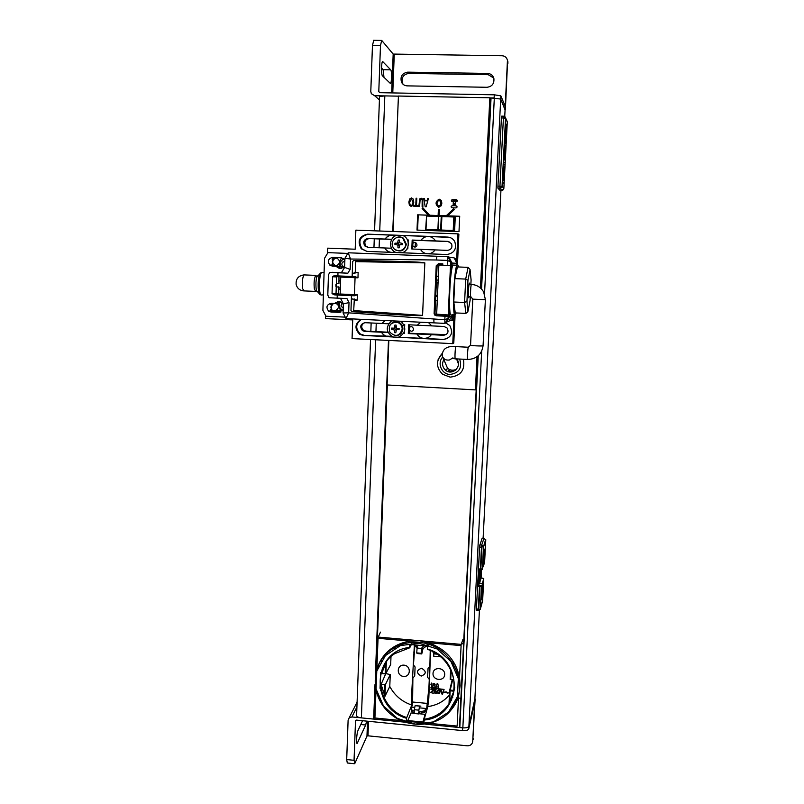<?xml version="1.0" encoding="UTF-8"?>
<svg xmlns="http://www.w3.org/2000/svg" width="804" height="804" viewBox="0 0 804 804"><rect width="100%" height="100%" fill="white"/><g stroke="black" fill="none" stroke-linecap="round" stroke-linejoin="round"><path stroke-width="1.21" d="M501.827 190.367L503.224 189.834L503.857 188.468L502.038 186.367L499.937 186.166L499.957 188.317L499.937 186.166L497.947 186.106L501.415 117.947L503.415 117.987L499.937 186.166L497.947 186.106L497.907 187.573L497.967 188.257L499.957 188.317L501.827 190.367L503.857 188.478L502.038 186.367L499.957 188.317L501.827 190.367L499.887 190.307L497.967 188.257L501.384 187.774L502.038 186.367L505.535 118.288L503.415 117.987L499.937 186.166L502.038 186.367L505.535 118.288L506.922 120.891M501.415 117.947L501.656 116.178M506.962 126.449L505.213 126.409L506.962 126.449L503.997 183.935L502.369 181.935L505.384 123.072L506.962 126.449L503.997 183.935L502.369 181.935L505.384 123.072L506.962 126.449M504.118 167.805L503.284 180.056L504.118 167.805M506.138 131.745L505.515 140.509L505.867 127.585L506.138 131.745M504.48 140.77L505.244 140.579L505.234 143.202L505.344 141.052M503.445 176.991L503.817 169.805L503.445 176.991M505.455 137.886L505.827 130.63L505.455 137.886M479.455 586.729L478.511 586.659L478.722 585.965L481.495 586.377L479.455 586.729L478.31 609.12L476.42 608.97L476.4 610.095L478.31 610.457L480.139 609.472M482.098 538.208L483.948 538.348L481.717 545.052L483.505 546.71L479.566 547.212L476.42 608.97L479.676 545.765L482.149 538.188M481.968 546.931L480.832 569.071L479.415 568.961L478.511 586.659L479.365 569.885L482.36 569.624L482.601 564.91L483.124 563.212L483.204 566.83L484.581 562.318M478.903 582.84L479.465 582.277L479.546 583.212L481.104 577.996L481.526 569.946L481.104 577.996L483.737 578.689L482.35 583.433L479.546 583.212L479.576 582.669L479.415 583.191L479.365 581.322L478.722 585.965M481.495 586.377L481.254 591.061L481.586 586.076L479.928 586.769L478.762 609.623L476.42 608.97M479.546 583.212L480.078 569.935L479.274 578.548L479.656 582.84L480.923 572.94L480.862 569.976L480.752 576.187L479.405 576.076M479.536 569.895L479.415 572.267L479.566 569.895M482.571 566.78L483.204 566.83L484.611 562.167M482.49 578.126L483.767 578.578L482.35 583.433L481.787 589.221L481.506 587.634M481.897 588.739L482.671 588.749L482.953 587.754L481.636 599.623C481.013 601.412 481.646 588.578 482.34 585.322L481.626 599.653L482.4 593.865L482.5 591.995L481.626 591.985M482.38 584.608L482.34 585.453M482.671 588.749L482.511 585.423M482.551 584.629L482.5 591.995M480.752 576.187L480.4 577.342L479.335 577.352M480.139 579.664L479.475 579.443M480.4 577.342L479.697 582.126M482.681 564.75L483.214 564.217L483.174 565.101L482.661 565.091M479.415 583.191L478.893 583.141M482.35 583.433L482.239 585.624L478.782 585.342M479.777 573.674L480.691 573.684M483.214 562.599L483.234 563.323M483.696 553.403L484.49 553.413L484.581 551.524L484.279 549.293L483.475 563.403M484.49 553.413L484.32 556.69L483.435 556.68M483.676 562.75L484.32 556.69M482.239 585.624L481.586 586.106M482.088 586.146L481.536 587.02M482.4 593.865L481.516 593.804M482.762 586.87L482.098 586.91M482.782 590.99L481.707 590.9L482.782 590.99M484.581 551.524L483.897 551.564M483.455 556.418L484.38 556.489L483.425 564.277C482.782 565.413 483.676 550.288 484.32 549.122L484.601 555.795L483.505 555.715M484.219 558.579L483.325 558.509M483.847 562.177L483.214 561.966M481.435 288.948L490.661 97.977L481.204 288.706M477.857 356.092L459.456 727.389L478.119 355.87M443.607 231.049L443.647 230.125M444.26 216.648L444.28 216.085M460.893 698.284L458.521 698.063M457.587 697.972L457.054 697.922M452.763 697.51L451.888 697.43M382.071 637.421L382.021 638.647M381.186 659.571L381.116 661.23M380.674 672.486L380.533 676.043M380.202 684.375L380.041 688.324M385.166 691.108L384.523 691.048M381.287 690.736L380.553 690.666M441.748 230.979L441.788 230.065M442.391 216.588L442.411 216.015M378.543 636.406L377.478 636.316L376.121 671.511M376.041 673.651L376.001 674.455M375.468 688.043L375.086 697.812L375.719 697.661M379.588 637.2L379.548 638.426M378.503 664.828L378.443 666.365M375.016 684.315L373.649 719.088L374.292 717.66L375.458 687.943M375.981 674.596L376.011 673.863M376.091 671.601L387.337 384.985M392.744 231.492L398.412 96.51M375.378 675.129L388.483 340.424M379.729 231.019L384.825 95.897L398.05 96.148M373.649 719.088L361.388 717.882L375.639 339.78M375.94 331.61L376.262 323.228M379.106 247.753L379.438 238.959M379.548 96.55L384.825 95.897L398.422 96.158M404.935 722.173L361.388 717.882C358.483 717.55 356.886 716.796 356.594 715.64L356.594 715.459M479.425 610.216L474.802 700.395L468.903 726.052C468.461 727.429 466.441 728.032 462.843 727.871L459.798 727.58L478.249 355.76M481.556 289.068L491.043 97.927L500.701 99.053L505.103 109.294L504.731 116.56M425.638 724.213L462.843 727.871L481.666 351.227M484.531 293.932L494.319 97.987L489.847 97.897M483.114 538.268L500.942 190.347M474.873 698.877L468.903 726.052L500.701 99.053L505.073 109.887M436.1 653.461L433.848 653.26L433.145 651.783M437.818 691.118L438.492 689.852L439.486 690.134L439.788 691.973L439.105 693.249L438.12 692.958L437.818 691.118M414.05 713.248L411.015 712.947L407.859 720.565L422.864 722.042L425.075 714.324L418.954 713.721M395.116 652.828L394.663 653.692L409.708 647.813L411.156 644.949M394.462 648.396L396.151 646.697M405.236 640.687L407.759 639.682M381.719 673.219L387.337 659.722M385.518 666.265L386.221 664.988M394.663 653.692C370.654 668.848 378.483 709.269 406.764 717.54L411.779 705.068C401.95 701.691 394.613 695.49 389.779 686.455L384.955 696.375L381.106 684.355L385.97 673.229M386.362 661.521L385.88 673.4L390.674 664.576L391.025 655.923M389.779 686.455L390.262 674.566L386.01 673.631M411.779 705.068L411.517 696.565L414.361 645.24M403.528 676.415C396.191 675.802 396.663 664.436 404.01 665.159C411.367 665.782 410.874 677.159 403.528 676.415M384.955 696.375L385.428 684.556L390.262 674.566M384.342 695.53L384.784 684.696L381.106 684.355M381.538 673.551L385.297 673.903L385.91 672.777M381.548 673.199L385.227 673.541L385.669 662.647M426.592 645.964L411.115 644.587M411.839 643.11L412.211 642.356M412.924 640.909L413.286 640.165M428.1 641.471L427.728 642.567M427.246 644.004L427.014 644.707M418.743 643.17L400.402 645.602L385.438 655.582L376.785 671.079L376.081 688.998L383.418 705.852L397.337 718.374L415.165 724.102L433.426 721.912L448.521 712.153L457.436 696.696L458.32 678.606L450.964 661.491L436.813 648.838L418.743 643.17M427.547 649.049L427.527 647.099L426.432 645.934L410.884 644.557L409.708 645.511L409.517 647.441C371.94 651.34 369.94 707.862 406.522 718.274L406.673 720.253L407.759 721.329L422.763 722.806L423.939 721.942L424.261 720.012C461.848 716.917 464.883 659.561 427.547 649.049M451.667 709.228C471.646 685.551 451.335 643.984 418.844 642.436C406.794 641.582 396.412 644.929 387.689 652.466C370.272 667.792 371.317 697.209 389.588 713.168C407.568 729.459 437.708 727.7 451.667 709.228L458.692 694.606L460.159 685.792L459.536 677.45C455.808 660.225 445.376 648.647 428.22 642.718L419.527 640.718L410.512 641.16C401.96 642.245 394.553 645.542 388.302 651.049C382.624 656.205 378.805 662.456 376.815 669.822L375.82 675.531M400.854 720.535L374.915 717.982L375.991 690.616M376.845 669.039L378.051 638.296L410.512 641.16M458.692 694.606L457.134 726.072L429.849 723.379M428.22 642.718L461.104 645.612L459.536 677.45M380.483 632.115L378.242 637.08L461.235 644.386L462.963 639.321M430.592 650.577L428.813 698.224L427.788 706.605C436.572 705.389 443.788 701.52 449.426 695.008M454.793 687.259L453.898 691.189L449.064 702.495L449.637 690.586L452.069 680.284L451.948 682.807M451.587 690.214L451.557 690.968M452.069 680.284L453.878 679.913M456.2 671.099L456.883 671.169L457.004 673.37M452.903 663.079L452.843 664.325M437.637 642.306L440.079 643.763M444.692 674.556C445.094 667.38 433.276 666.305 433.014 673.481C432.612 680.636 444.411 681.742 444.692 674.556M430.552 692.535L433.306 693.269L431.175 692.596L433.356 690.415L432.813 688.837L430.864 689.229L432.632 689.299L432.994 690.003L430.552 692.535M434.552 691.39L435.949 691.229L436.371 692.224L435.557 693.008L433.969 692.194L434.321 692.988L436.321 693.179L436.632 691.49L435.667 690.636L434.421 690.897L434.492 689.38L436.743 689.108L434.13 688.867L434.009 691.329L434.552 691.39M437.436 690.988L437.868 693.319L439.567 693.48L440.21 691.249L439.738 689.772L438.441 689.37L437.436 690.988M442.552 694.143L443.999 689.792L442.27 693.54L440.914 689.5L441.939 694.083L442.552 694.143M431.708 687.561L431.457 683.048L430.924 684.435L431.416 683.812L431.708 687.561M435.044 685.681L434.08 684.918L432.823 685.279L433.436 683.812L435.105 684.445L434.451 683.43L432.974 683.571L432.803 687.279L434.733 687.46L435.044 685.681M437.778 683.641L437.155 683.581L435.718 687.933L436.542 686.867L438.079 687.008L438.803 688.224L437.778 683.641M430.773 687.832L444.079 689.44L430.773 687.832M443.949 692.184L445.999 692.154L447.185 693.098L449.466 692.797L447.416 692.827L446.23 691.882L443.949 692.184M432.713 651.562L433.828 653.712L433.708 656.225L440.743 656.858M450.109 700.957L449.727 702.535C443.949 711.922 435.446 717.5 424.221 719.248L427.788 706.605M449.064 702.495L449.727 699.721M456.612 672.224L456.883 671.169M451.918 662.888L452.16 661.963M430.12 641.652L429.708 642.848M429.115 644.577L428.864 645.28M427.567 649.049L427.457 649.391C449.707 656.074 461.345 683.993 449.727 702.535M453.838 691.189L450.15 690.837L449.627 701.761M453.948 690.435L450.24 690.093L452.652 679.802M451.124 670.636L450.692 679.601L453.878 679.903M450.652 669.611L450.18 679.35L450.823 676.878M428.884 641.542L428.411 642.738M427.839 644.175L427.557 644.868M426.09 646.275L421.507 649.833M423.115 648.124L421.758 653.933L421.366 653.32L416.723 652.898L417.105 648.064L414.884 645.28L413.447 664.908L415.085 666.978L414.784 674.516L414.683 676.124L412.884 677.872L412.603 702.013L411.296 709.61L414.07 711.238M425.195 709.912L426.341 710.022L424.271 712.334L424.341 710.867L426.753 707.852L428.914 687.561L429.286 679.39L427.648 677.33L427.698 675.702L428.06 668.164L429.879 666.415L430.24 650.426M421.537 668.214C426.582 671.31 426.462 673.933 421.185 676.084C416.16 672.988 416.271 670.365 421.537 668.214M424.341 710.867L419.185 711.982L419.115 713.46L424.271 712.334M419.788 706.053L420.874 706.153L419.728 706.113L418.834 710.153L419.115 713.46M414.02 712.716L411.236 711.068L411.648 709.811M419.849 706.033L415.145 705.671L414.231 709.711L414.211 713.52L418.713 713.932M419.185 711.982L418.643 712.394M416.723 652.898L417.135 653.521L421.758 653.933M421.366 653.32L421.748 648.486L417.105 648.064L417.437 646.908L416.231 645.401M428.381 641.491L427.929 642.627M421.748 648.486L422.07 647.32L424.05 646.094M505.495 141.062L506.319 134.067L505.877 127.082L505.123 140.358L504.5 140.338M505.495 137.082L505.736 131.474L505.495 137.082M505.254 140.8L504.48 140.78M505.234 143.202L504.359 143.182M504.098 159.755L505.033 145.042L504.098 159.755L503.505 159.745M504.128 162.519L503.364 162.498M504.259 160.006L503.495 159.986M504.49 156.679L504.721 151.102L504.49 156.679M505.033 145.042L504.259 145.022M504.741 147.273L504.148 147.263M501.595 116.178L503.646 116.198L505.485 117.706L507.284 122.138L503.857 188.468L507.284 122.138M497.947 186.106L497.967 188.257M504.178 175.634L503.766 166.719C503.143 169.584 502.781 182.468 503.384 180.478L503.907 175.634M503.485 176.197L503.726 170.649L503.485 176.197M504.018 164.669L503.254 164.649M503.766 166.719L503.143 166.699M480.832 569.071L482.37 568.82L483.043 564.78M482.37 568.82L483.505 546.7L485.616 539.554M482.621 600.809L480.289 609.331L478.762 609.623M479.284 582.87L478.511 586.659L479.928 586.769M483.174 565.101L483.204 566.82M484.601 555.795L484.38 556.489M482.038 587.061L481.867 587.664M479.867 582.146L481.104 577.996M481.646 591.714L482.561 591.794M478.752 585.845L481.586 586.076M463.596 643.883L461.476 643.692M475.817 381.418L476.601 381.458M475.144 698.907L472.742 741.238L474.631 703.108L468.732 728.926L468.873 726.273M462.652 727.861L462.511 730.595C466.008 730.796 468.079 730.243 468.732 728.926M462.511 730.595L356.473 720.113L355.509 720.917L354.051 760.313L346.695 759.549L348.112 720.183L349.187 717.841L351.941 716.957L356.916 706.927M367.086 732.957L368.091 732.977M361.016 717.841L351.941 716.957M354.363 763.73L347.288 762.986L346.695 759.549M473.345 738.404L473.023 739.891M472.742 741.238L472.32 742.966C471.265 744.976 469.546 745.931 467.144 745.8L367.991 735.821L368.544 721.299M367.539 721.198L366.966 736.082L354.896 763.318L354.051 760.313M366.594 721.108L365.679 725.007L357.237 743.308C355.981 744.695 356.674 733.007 358.001 730.484L362.574 720.716M366.966 736.082L367.991 735.821M355.81 720.304L355.509 720.917M391.679 92.902L393.176 54.069L502.068 55.737C504.912 55.958 506.701 57.476 507.455 60.28L505.224 106.279L500.832 95.837L494.279 94.812L379.739 92.681L378.784 91.616L379.95 92.681M393.116 55.546L394.211 55.597M507.575 61.797L505.354 109.887M384.423 95.887L374.634 95.706L371.327 93.686L370.795 91.465L372.463 45.436L380.483 45.537L381.709 40.401L393.176 54.069M373.739 40.331L372.463 45.436M380.483 45.537L378.784 91.616M390.724 69.827C391.87 70.712 391.719 82.581 390.563 83.626L382.433 75.817C381.207 74.983 381.307 62.571 382.553 61.405L390.724 69.827L383.146 69.707L381.548 68.028M507.997 63.144L507.505 60.431M394.261 54.25L392.774 92.922M487.676 73.425C490.852 73.677 492.922 75.345 493.877 78.45C494.349 83.636 492.058 86.591 486.993 87.284L407.146 85.867C404.603 85.726 402.724 84.51 401.508 82.209C400.02 76.551 402.08 73.204 407.698 72.149L487.676 73.425L488.229 74.692L408.754 73.415C403.176 74.46 401.136 77.787 402.613 83.405L403.196 84.38M493.777 78.078L488.229 74.692M383.98 77.375L383.146 69.707M437.205 654.175L433.818 653.873M414.231 652.124L413.688 652.074M411.568 705.611L412.372 705.681M426.914 707.088L427.638 707.158M444.994 708.826L445.848 708.907M451.627 700.264L451.747 697.761M452.069 691.018L452.109 690.264M453.325 665.139L453.386 663.863M488.822 135.102L487.988 135.504M415.387 242.486L415.196 247.029M487.013 171.443L486.229 171.021M488.018 134.891L488.842 134.499M490.47 101.776L489.656 101.756M457.788 360.875L457.285 360.845M441.245 205.774L440.049 205.734M440.622 204.819L441.667 204.859M427.999 199.975L427.728 198.859L428.341 198.719M441.406 200.749L440.16 200.709M440.089 200.638L440.662 199.794M455.154 205.723L453.144 205.653M453.205 204.337L455.265 203.352M456.883 201.613L452.813 201.482L452.853 200.618L457.406 200.759M455.225 204.276L454.089 204.819L455.195 204.849M454.823 216.829L454.159 231.08L453.637 230.909L454.29 216.598L454.823 216.829M440.642 229.964L438.029 229.864L438.632 216.366L441.245 216.457L440.642 229.964M441.888 216.567L453.828 216.979L453.205 230.477L441.285 230.044L441.888 216.567M437.878 229.924L425.999 229.492L426.582 216.045L438.481 216.457L437.878 229.924M426.572 216.175L425.648 229.492L426.311 229.512M425.487 212.186L426.904 212.236M438.25 212.618L439.245 212.648M449.205 212.98L450.632 213.03M425.959 229.582L426.401 230.426M454.592 231.441L455.275 216.457L427.366 215.502L426.542 216.165M444.823 361.941L447.567 368.343M447.647 368.403C450.491 370.533 453.476 370.775 456.622 369.136M458.451 363.931L456.541 358.875C462.943 365.79 452.391 376.453 445.456 370.121L444.642 369.337C442.21 366.282 441.939 363.056 443.838 359.669M453.396 370.744L452.622 371.398L448.682 371.187L449.476 370.533L448.994 370.363L448.16 371.046C450.943 372.021 453.526 371.639 455.898 369.89L454.2 370.543M463.385 359.237C465.295 369.91 460.893 375.88 450.19 377.136M438.079 359.71L441.929 353.73M450.139 377.136L442.622 374.282C436.059 367.639 435.828 360.805 441.929 353.79M449.848 371.94L449.155 371.317M402.543 235.421C410.402 237.954 410.03 250.657 402.06 252.768M396.07 252.536C388.322 249.813 388.965 237.16 396.975 235.22M395.146 244.426L395.216 243.17M401.045 321.268C406.834 327.972 405.859 333.348 398.111 337.409M393.256 337.167C385.88 332.364 385.347 326.916 391.638 320.816M391.849 329.338L391.819 328.102M405.658 244.225C405.698 251.32 395.055 253.26 392.744 246.597C389.98 240.607 397.769 234.265 402.864 238.366L405.658 244.225M399.809 244.657L402.492 244.697L402.543 243.461L399.367 242.738L399.487 240.084L398.281 240.044L397.488 243.19L394.965 243.18L394.925 244.406L397.93 245.109L397.97 247.783L399.176 247.833L399.809 244.657M396.352 237.642C398.834 236.507 401.206 236.698 403.477 238.225L406.382 244.295C404.502 250.938 400.603 252.607 394.694 249.29M402.201 329.137C399.608 336.243 395.488 337.268 389.86 332.223C388.071 325.268 390.714 322.022 397.789 322.484C400.683 323.741 402.151 325.962 402.201 329.137M396.402 329.65L399.065 329.68L399.116 328.464L396.452 328.303L396.091 325.117L394.895 325.057L394.111 328.183L391.618 328.102L391.568 329.308L394.543 330.072L394.593 332.655L395.789 332.715L396.402 329.65M390.674 324.213C392.774 321.861 395.337 321.158 398.352 322.082C401.347 323.389 402.874 325.69 402.925 328.997C402.08 333.851 399.236 335.992 394.402 335.439M343.851 267.159L341.891 264.948C341.7 262.727 342.685 261.491 344.836 261.23C342.675 261.571 341.69 262.807 341.891 264.948M344.805 260.677L342.192 262.807M342.253 265.863L343.609 267.41M341.841 268.425C339.107 264.546 339.73 261.38 343.71 258.908L340.886 257.672L332.725 257.35C328.293 258.506 327.308 261.069 329.771 265.059L332.434 266.154L335.921 266.295L339.499 268.546L340.524 268.586L344.685 265.762M358.604 261.692L358.232 260.566M341.589 257.782L339.831 260.898M339.248 264.154L339.429 266.245M339.449 266.345L340.162 268.576M353.68 273.34L355.247 272.295L355.619 261.642L424.834 262.888L422.572 315.409C421.135 315.882 411.467 315.57 393.548 314.475L351.941 311.661L350.966 310.565L351.479 295.681L354.604 295.751L357.368 294.787L354.463 294.646L355.056 277.702L357.961 277.822L358.152 272.425L355.247 272.295M343.248 308.183L340.966 306.012L342.142 302.726M342.826 310.384C339.228 308.304 338.383 305.409 340.273 301.701M352.634 295.711C349.851 294.284 347.026 294.174 344.172 295.359M338.755 301.54L338.574 302.234M338.454 302.907L340.393 310.615M354.876 311.862L355.881 310.736M427.919 337.64C423.326 339.288 419.678 338.062 416.974 333.962L443.567 335.298C447.888 334.374 449.044 331.931 447.044 327.962L443.969 326.474L408.663 324.776L408.301 333.559L416.914 333.982C418.502 336.695 420.834 338.172 423.939 338.434L443.386 339.399L447.627 338.484M412.633 249.039L412.995 240.205L412.171 240.054L411.809 249.009L447.436 250.376C451.345 249.692 452.702 247.441 451.486 243.612L447.838 241.391L412.171 240.054M391.759 239.301L368.142 238.416C363.83 239.431 362.725 241.944 364.825 245.934L367.82 247.32L391.447 248.235M407.035 248.828L407.819 248.858L407.899 246.969M408.11 241.753L408.191 239.914L407.427 239.883M408.181 240.024L407.487 240.004M391.699 239.411L369.177 238.577C364.895 239.582 363.79 242.074 365.88 246.054L368.091 247.33M448.944 241.572L412.995 240.205M429.909 236.677C426.18 236.044 423.185 237.28 420.944 240.396M420.562 249.351C421.979 251.823 424.08 253.29 426.864 253.732C424.05 253.3 421.939 251.833 420.512 249.34M393.699 235.291C390.111 234.808 387.257 236.064 385.136 239.059M384.794 247.974C386.201 250.446 388.292 251.893 391.056 252.345C388.252 251.903 386.151 250.446 384.724 247.974M385.066 239.049C386.865 236.436 389.327 235.14 392.442 235.15L368.292 234.265C359.921 236.275 357.81 241.14 361.971 248.858L366.936 251.401M420.894 240.386C422.713 237.763 425.195 236.456 428.341 236.466L402.804 235.532M396.704 235.301L392.442 235.15L395.447 235.833M394.864 251.933L392.513 252.396M435.054 249.903C433.416 252.275 431.175 253.572 428.341 253.793M449.597 237.401L428.341 236.466C431.487 236.688 433.858 238.175 435.456 240.929M409.487 324.816L409.135 333.238L408.301 333.559M404.643 326.514L404.724 324.595L403.909 324.555M388.543 323.791L365.076 322.685C360.383 324.012 359.529 326.665 362.493 330.635L364.755 331.419L388.071 332.544M364.373 322.716C361.157 324.896 360.885 327.429 363.549 330.323L365.8 331.107L387.91 332.193M394.583 332.524L395.789 332.585M403.849 332.977L404.372 333.007M403.648 333.328L404.362 333.369L404.432 331.63M417.346 325.178L420.733 322.223M361.428 319.349C355.519 323.761 355.157 328.655 360.333 334.032L364.614 335.479L391.407 336.283C387.196 337.278 383.92 335.921 381.558 332.223M381.9 323.469L385.297 320.505M381.83 323.489L385.277 320.505M392.503 336.866L388.473 336.665C385.397 336.414 383.076 334.936 381.498 332.243M428.552 322.605L431.708 325.891M431.326 334.695C429.507 337.238 427.045 338.484 423.939 338.434L398.884 337.188M417.296 325.198L420.713 322.223M339.459 266.385L338.072 266.325M337.338 301.621L338.715 301.681M453.878 319.761L452.763 343.65L453.788 343.017L455.034 316.314M457.576 261.792L458.873 234.155L457.878 233.853L456.672 259.823M409.135 333.238L446.079 334.645M446.803 254.516L366.966 251.401L361.247 248.788C357.076 241.049 359.197 236.165 367.589 234.145L447.597 237.079C450.732 237.301 453.114 238.778 454.722 241.501C456.973 248.888 454.34 253.23 446.803 254.516M445.788 322.906L449.788 325.54C453.516 333.218 451.235 337.921 442.934 339.64L443.386 339.399M442.934 339.64L364.614 335.479M363.91 335.71L359.619 334.253C354.313 328.605 354.825 323.63 361.147 319.339M443.567 335.298L444.23 334.956M340.343 310.545L336.705 310.374M325.56 315.51L325.459 318.605L352.715 319.912L352.062 338.595L452.763 343.65M457.878 233.853L355.86 230.145L355.187 249.22L327.7 248.155L327.54 253.32M456.652 260.265L456.541 262.576M454.119 314.565L453.958 317.992M453.928 318.625L453.898 319.258M336.263 266.204L334.514 265.41M334.363 258.375L336.102 257.521M391.789 261.21L392.382 262.305M316.535 290.344L315.912 291.43L314.404 289.299C313.711 283.048 314.163 278.415 315.741 275.39L317.027 276.566M319.228 293.611L317.218 291.339C315.57 291.199 315.449 279.591 317.067 276.465L317.952 275.631M452.35 319.62L453.657 319.077L453.868 314.555M453.476 314.535L453.165 318.283L453.697 314.545M453.657 314.545L453.526 317.278L453.567 314.545M453.205 314.676L453.024 318.253L453.275 314.525M452.662 315.057L452.612 318.505L452.883 314.977M452.33 314.575L452.25 317.369L452.592 314.495M452.562 314.495L452.411 315.671M452.009 318.746L452.22 314.625M333.258 276.787L336.162 276.908M333.72 293.721L332.715 293.681M434.11 313.55L436.22 265.772L438.451 263.692L439.326 263.732L438.11 264.044L437.095 265.792L434.984 313.279L435.477 314.736L437.014 315.49L434.602 315.027L434.11 313.55L434.984 313.279M439.326 263.732L442.803 263.863L442.743 265.219M438.451 263.692L442.803 263.863M451.335 262.094L450.642 267.802M447.376 264.054L447.939 256.697L449.114 257.029L451.315 262.104L450.642 262.064L447.939 256.697L436.894 256.265L436.482 259.993L350.524 259.019L350.162 269.39L347.83 273.219L329.871 272.345L328.444 274.837L327.801 295.118L329.047 297.741L337.157 298.133L337.258 295.048L351.479 295.681M451.215 264.204L451.315 262.104M436.482 259.993L447.537 260.436L450.642 262.064L450.552 264.174M337.157 298.133L346.956 298.575L349.016 302.565L348.665 312.846L343.087 312.967L343.398 303.892L349.016 302.565M345.971 318.595L444.893 323.389L446.109 322.726L448.732 318.103L444.893 323.389L444.833 319.781L348.665 312.846L345.971 318.595L343.087 312.967M444.994 316.203L448.16 316.273L448.059 318.364L444.833 319.781L444.994 316.203L436.13 315.791M424.834 262.888C422.874 262.215 411.638 261.652 391.116 261.199L353.73 260.486L352.665 261.511L352.152 276.506L337.891 275.903L337.992 272.807M357.368 294.787L357.177 300.163L352.504 298.917L351.338 299.932M389.046 314.173L353.639 311.691L354.273 300.033L357.177 300.163M340.806 294.043L340.132 294.364L340.725 277.099L355.056 277.702M340.152 294.013L354.463 294.646M336.574 276.928L336.353 283.701L338.956 283.551L338.976 276.697L332.585 276.757L332.042 293.651L336.022 293.832L336.353 283.701M337.891 275.903L335.157 275.812L332.585 276.757M337.258 295.048L334.534 294.857L332.042 293.651M352.293 272.234L353.398 273.33L358.152 272.425M352.152 276.506L355.278 276.666L357.961 277.822M340.494 298.284L343.398 303.892M433.939 322.866L433.858 319.258M449.014 312.434L448.753 318.103L448.833 316.022L440.471 315.66L440.522 314.625M448.833 316.022L448.16 316.273M348.202 252.788L350.524 259.019L344.936 258.225L348.202 252.788L436.894 256.265M344.936 258.225L344.625 267.4L350.162 269.39M347.83 273.219L341.328 272.807L344.625 267.4M329.871 272.345L341.328 272.807M336.243 287.058L338.846 286.867L338.404 293.731L336.022 293.832M354.494 299.008L354.273 300.033M331.549 303.299L331.499 304.867L331.549 303.299M347.83 253.421L327.952 252.637L324.535 258.285L322.896 310.374L325.932 316.223L345.217 317.138M333.278 258.195L332.967 259.652L332.715 258.647M332.755 266.164L332.796 265.089M332.464 311.108L331.399 309.048M336.012 293.922L335.569 294.927M343.087 294.234L340.806 294.133M340.152 294.103L337.298 293.973M343.087 294.143L344.464 294.204M338.574 288.827L340.293 290.033M335.921 284.445L335.861 286.294M340.615 280.234L338.816 281.279M345.037 277.279L345.067 276.325L343.69 276.365L343.78 277.229M336.203 275.852L345.067 276.325M340.393 272.566L332.223 272.305L340.464 272.767M343.368 304.726L341.881 302.505L339.419 301.57L334.705 303.44L331.238 303.279C326.615 304.595 325.761 307.228 328.665 311.188L330.957 312.002L339.067 312.374L343.197 309.61M344.846 260.828L343.69 258.888M335.61 293.902L335.097 294.897M338.806 287.973L340.353 288.033M338.806 287.882L340.363 287.953M336.193 275.953L333.951 275.893M333.69 275.943L343.69 276.365M449.285 257.38L454.119 257.843L456.923 263.3L452.109 263.059L452.039 264.506L451.225 264.476M450.893 260.818L452.109 263.059M442.793 264.134L438.27 263.953M452.039 264.506L451.506 268.787L450.602 268.777L450.481 265.531L448.22 314.957L448.632 311.661L449.547 311.349L449.697 315.459L448.692 318.304M455.104 315.148L454.451 316.243L454.531 314.585L454.29 319.59L451.868 320.605L452.089 315.952L449.627 316.897M456.923 263.3L456.833 265.209L456.973 262.074L457.576 262.114L457.456 264.677M452.21 314.475L451.948 320.072L454.27 319.108L454.481 314.585M450.481 265.531L438.853 265.059L436.662 314.173L448.22 314.957M435.939 315.148L440.491 315.258M452.089 315.952L449.205 320.484L451.868 320.605M450.32 320.535L446.471 322.133M341.69 257.782L335.64 257.491L332.152 259.3L332.846 259.33L332.695 264.124L332.002 264.104L332.816 265.109L335.358 266.194L340.454 266.255L332.434 266.154M335.921 266.295L342.645 266.385M352.564 264.526L352.524 265.762M352.634 262.496L352.695 261.31M332.163 303.329L330.685 304.626L331.379 304.525L331.228 309.269L330.534 309.379L331.71 310.666L333.871 311.46L342.594 310.716M351.087 306.927L351.046 308.123M351.157 304.917L351.207 303.651M339.981 302.163L335.328 302.696L339.439 302.133M334.705 303.44L341.78 302.435M466.953 301.299L467.948 280.385L465.697 279.078L464.581 302.485L465.858 313.399L467.898 311.892L466.953 301.299L464.581 302.485L453.778 302.002L454.863 278.626L465.697 279.078L468.069 267.36L470.028 269.44L471.043 279.631M470.109 300.405L470.28 296.776L470.038 300.706M453.778 302.002L455.255 312.907L465.858 313.399M469.064 296.716L468.692 297.792C467.616 297.993 469.094 277.903 469.687 284.365M454.863 278.626L457.396 266.928L468.069 267.36M458.411 266.968C458.029 264.707 457.546 264.124 456.953 265.219C453.828 270.033 452.129 317.912 455.144 315.138L456.169 312.947M451.205 314.947C448.089 317.721 449.748 269.863 452.974 265.059L454.049 265.099M335.569 303.319C343.891 306.756 331.69 316.002 330.856 306.907L333.429 303.379M332.323 261.712C334.695 266.797 337.238 266.898 339.951 262.024C337.569 256.928 335.027 256.828 332.323 261.712M353.921 273.35L355.489 272.305M358.855 261.692L358.483 260.576M437.446 296.495L435.738 296.415M437.255 300.786L435.547 300.706M436.632 276.234L438.351 276.305M436.461 280.043L438.18 280.114M332.082 310.364L332.605 311.168M333.992 265.863L334.012 265.119M334.233 258.446L334.253 257.712M457.576 262.114L457.024 259.853L454.149 257.903M454.2 257.994L456.421 259.803L456.973 262.074M452.17 319.69L452.974 319.359M453.667 318.876L454.31 318.173M454.361 318.093L455.064 316.002M454.371 316.876L453.687 318.424M354.262 273.35L355.83 272.325M359.217 261.702L358.845 260.576M352.936 295.711L347.097 294.586M438.09 282.134L436.833 282.958M439.084 200.166C436.441 202.136 436.351 204.186 438.813 206.316C441.446 204.357 441.537 202.306 439.084 200.166M411.447 198.859L409.628 202.116L409.98 204.608L411.176 205.492L412.452 204.688L413.015 202.226L411.447 198.859M477.033 356.735L475.395 389.9L387.096 384.965L388.845 340.444M393.116 231.502L398.422 96.038L489.847 97.786L480.44 287.993M409.367 327.741C412.14 323.922 415.889 331.127 411.186 331.248L409.266 330.002M399.236 246.114C397.91 244.758 397.96 243.451 399.387 242.195M395.869 330.142C394.563 328.796 394.613 327.509 396.03 326.293M412.864 243.511C415.668 239.582 419.447 246.888 414.703 247.069L412.764 245.813M456.059 207.914L452.039 207.784C450.773 207.05 450.803 206.367 452.129 205.734L453.134 205.764L453.325 201.653L452.32 201.623C451.054 200.899 451.084 200.206 452.411 199.563L456.441 199.693C457.707 200.427 457.677 201.111 456.35 201.754L455.335 201.724L455.154 205.824L456.159 205.864C457.416 206.588 457.386 207.271 456.059 207.914M428.2 215.181L422.12 208.467L422.864 207.774L429.617 215.231L438.12 215.522L438.391 209.382L439.396 209.412L439.115 215.552L446.22 215.794L453.657 208.789L454.34 209.542L447.647 215.844L459.707 216.256L458.994 231.602L417.005 230.085L417.638 214.819L429.617 215.231M439.125 199.141C442.823 202.005 442.702 204.739 438.763 207.342C435.064 204.487 435.185 201.754 439.125 199.141M416.512 205.472L418.381 205.533L418.341 206.497L413.849 206.347L413.889 205.382L415.768 205.442L416.07 198.236L416.814 198.256L416.512 205.472M426.13 206.749L425.215 206.718L423.678 198.477L424.462 198.498L424.874 200.809L427.014 200.879L427.617 198.598L428.371 198.628L426.13 206.749M422.663 199.03L422.874 206.648L422.13 206.618L422.17 199.854L421.165 199.151L420.1 199.794L419.577 206.538L418.834 206.517L419.688 198.93L421.206 198.226L422.663 199.03M408.854 202.095L409.658 198.97L411.497 197.915L413.246 199.08L413.779 202.256L412.985 205.382L411.145 206.427L409.397 205.271L408.854 202.095M459.697 216.437L417.638 214.819M447.647 215.844L446.2 215.784M439.115 215.552L438.12 215.522M418.221 215.02L417.588 230.115M503.525 116.61L503.415 117.987L505.535 118.288L503.525 116.61M503.616 116.198L501.646 116.148M503.646 116.198L505.023 116.821L507.234 121.575L505.485 117.706M478.29 609.583L478.35 610.457M479.566 547.212L481.465 547.353L480.31 569.956M479.817 544.911L481.717 545.052L481.495 546.891M484.008 538.358L485.696 539.966M483.727 578.699L482.601 600.538L480.35 608.739L481.254 591.061M482.601 564.91L483.516 547.052L485.706 540.298L484.571 562.338M429.999 641.994L428.743 641.883M427.416 703.43L412.603 702.013M426.452 708.525L419.206 707.821M414.613 707.379L412.11 707.138M418.834 710.153L414.231 709.711M422.251 652.356L421.326 652.275M485.767 539.735L484.611 562.217L485.777 539.705M483.767 578.578L482.621 600.859L483.767 578.548M480.289 609.331L481.455 586.508M365.679 725.007L360.785 724.525M357.539 742.846L356.745 742.765M379.428 99.877L374.634 95.706M494.279 94.812L494.118 97.987M500.681 98.962L500.832 95.837M408.754 73.415L407.698 72.149M442.702 357.066C436.884 363.106 441.627 374.352 450.019 374.443C459.144 373.056 462.35 367.92 459.647 359.046M452.923 357.84L449.476 359.991C445.898 360.504 443.476 359.137 442.21 355.86C442.311 348.835 446.873 345.75 455.878 346.604L456.119 346.624M455.376 358.936C454.612 359.84 455.094 347.8 455.878 346.604L468.541 347.258M467.797 359.579C467.104 360.493 467.616 348.444 468.32 347.238L470.561 345.167M485.385 299.671L483.063 345.77C482.812 346.283 470.481 345.71 470.561 345.197L472.802 299.148L470.933 296.807C470.169 298.776 470.581 285.802 471.335 284.425C476.822 284.787 480.943 287.34 483.696 292.073L485.385 299.671L472.802 299.148M471.556 284.435L469.023 284.335M368.142 238.416L369.177 238.577M447.838 241.391L448.481 241.532M364.755 331.419L365.8 331.107M367.589 234.145L368.292 234.265M315.912 291.43L304.224 290.917L302.636 288.777C301.902 282.536 302.354 277.913 304.002 274.898L304.766 274.928M322.655 272.516L321.65 272.506C318.786 274.677 318.605 296.013 321.439 295.068M320.886 272.807L319.731 273.953C317.52 278.244 317.68 294.234 319.922 294.385L320.917 294.837M436.22 265.772L437.095 265.792M353.901 310.595L422.572 315.409M332.725 257.35L340.916 257.752M330.957 312.002L339.157 310.555M339.067 312.374L340.916 312.042M467.948 280.385L470.038 269.883M471.084 280.053L470.873 284.415L471.094 279.993M468.4 296.706L470.712 296.797M470.109 300.344L468.059 311.078M482.109 538.188L483.958 538.328L485.706 539.936M356.594 715.64L370.533 339.519M370.845 331.359L371.146 322.977M373.95 247.552L374.272 238.758M374.563 230.828L379.548 96.49M398.975 645.401L398.472 646.376M387.689 652.466L388.302 651.049M419.728 706.113L415.145 705.671M505.877 127.082L505.183 127.072M503.214 180.468L502.44 180.448M349.187 717.841L357.097 702.043M381.327 40.421L373.317 40.321M507.455 60.28L507.887 61.637M402.613 83.405L401.508 82.209M438.632 216.366L438.029 229.864M447.607 368.433L445.456 370.121M442.793 357.237L447.868 369.036M452.491 358.524L455.215 358.805M467.647 359.458L455.456 358.825M467.868 359.468C476.661 358.986 481.727 354.423 483.073 345.76M435.788 295.249L437.507 295.329M436.331 282.938L438.049 283.008M402.864 238.366L403.477 238.225M397.789 322.484L398.352 322.082M342.172 302.756L340.966 306.012M361.247 248.788L361.971 248.858M359.619 334.253L360.333 334.032M362.493 330.635L363.549 330.323M364.825 245.934L365.88 246.054M303.47 290.887C299.601 290.344 297.158 288.214 296.143 284.495C295.751 278.908 298.364 275.702 304.002 274.898L315.741 275.39M321.841 294.867L323.379 294.988M317.067 276.465L321.65 272.506L324.092 272.526M434.602 315.027L435.477 314.736M353.67 311.671L393.548 314.475M332.816 265.109L329.771 265.059M331.71 310.666L328.665 311.188M471.094 279.832L470.028 269.44M452.974 265.059L456.953 265.219M456.421 259.803L457.024 259.853"/></g></svg>
